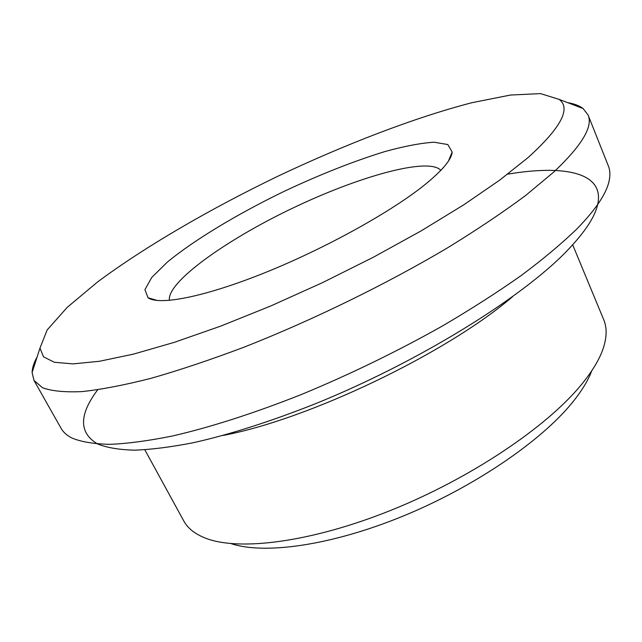 <?xml version="1.0" encoding="UTF-8"?>
<svg xmlns="http://www.w3.org/2000/svg" width="642" height="642" viewBox="0 0 642 642"><rect width="100%" height="100%" fill="white"/><g stroke="black" fill="none" stroke-linecap="round" stroke-linejoin="round"><path stroke-width="0.96" d="M169.4 300.4C166.575 282.32 225.815 240.068 292.19 208.377C358.485 176.502 428.527 156.809 440.845 170.339M425.461 184.222C392.23 211.25 326.072 248.053 265.515 272.465C204.87 296.941 159.16 305.736 148.037 297.752L144.931 289.662L151.753 277.448L167.217 262.217C194.181 239.947 237.476 213.971 284.053 191.396C319.909 174.528 353.533 161.246 384.927 151.552C404.396 146.191 420.767 143.078 434.024 142.211L447.819 144.546L452.169 152.034C451.607 159.36 442.707 170.09 425.461 184.222M528.109 157.547L499.805 180.049L463.773 204.822L421.056 230.935L373.259 257.29L322.404 282.689L270.78 305.969L220.72 326.112L174.375 342.322L133.528 354.111L99.478 361.277L73.003 363.894L54.385 362.273L43.52 356.84L39.981 348.125L47.147 329.98L67.113 307.462L97.295 282.183C144.723 246.865 209.204 209.461 276.991 176.646C345.043 144.378 414.588 117.566 471.83 102.728L510.446 95.048L540.508 93.604L559.142 99.39C571.244 108.434 560.899 127.814 528.109 157.547M591.747 370.811C588.056 380.658 581.467 391.395 571.974 403.015C540.355 441.792 473.018 487.639 401.659 516.682C330.261 545.74 264.071 554.712 231.08 543.613M572.688 244.811L603.753 319.788C607.011 327.516 606.899 336.849 603.416 347.787C599.805 358.886 592.43 371.22 581.291 384.783C546.655 427.05 470.827 478.17 391.187 510.197C311.498 542.265 239.418 551.301 205.825 538.277C195.12 534.144 187.777 528.382 183.797 520.999L144.827 449.809M597.67 204.557C594.925 217.004 584.693 232.444 566.966 250.878C521.593 298.121 417.42 362.666 313.753 404.412C269.512 421.85 229.443 434.602 193.547 442.667C171.117 447.057 151.424 449.561 134.483 450.17C119.243 449.761 107.021 447.723 97.801 444.055M97.745 444.031C78.838 432.973 78.814 414.901 97.672 389.814M507.653 174.167C564.077 164.649 604.836 172.305 597.686 204.493M567.705 102.656C574.253 103.755 579.381 105.713 583.088 108.53L588.064 114.95L608.431 166.134C610.101 170.282 610.341 175.162 609.146 180.779C606.546 193.475 595.8 209.509 576.909 228.897C561.854 243.454 543.413 258.911 521.585 275.257C497.967 291.933 471.79 308.722 443.06 325.622C397.888 351.094 351.038 373.901 302.518 394.044C255.099 412.942 210.72 427.171 172.826 435.918C148.856 440.765 127.943 443.574 110.095 444.336C94.133 444.007 81.462 441.929 72.081 438.101C66.953 435.509 63.301 432.267 61.11 428.358L33.986 380.417L32.1 372.512C32.236 367.866 33.922 362.642 37.164 356.856M588.064 114.95C593.264 126.562 581.764 145.654 553.573 172.225L525.734 195.401C503.328 212.085 477.391 229.491 447.931 247.603C386.62 284.021 312.895 320.069 244.474 347.009C210.929 359.664 179.84 370.081 151.207 378.274C124.452 385.08 101.38 389.525 81.991 391.596C64.882 392.374 51.737 391.098 42.549 387.768L33.986 380.417M512.42 296.829C446.31 353.437 308.674 419.387 223.127 435.428M448.461 161.046L452.169 152.034M157.386 300.512L148.037 297.752M39.981 348.125L32.1 372.512M559.142 99.39L583.088 108.53"/></g></svg>
